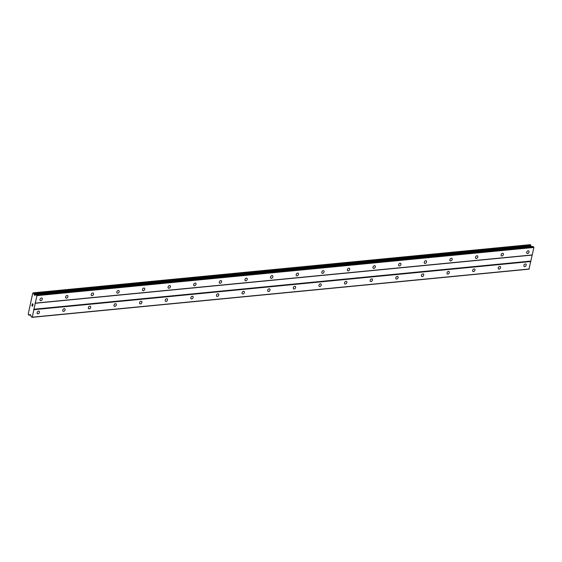 <?xml version="1.0" encoding="UTF-8"?>
<svg xmlns="http://www.w3.org/2000/svg" width="562" height="562" viewBox="0 0 562 562"><rect width="100%" height="100%" fill="white"/><g stroke="black" fill="none" stroke-linecap="round" stroke-linejoin="round"><path stroke-width="0.84" d="M527.577 253.483A1.475 1.033 -55.8 0 1 527.044 253.357A1.475 1.033 -55.8 0 1 526.833 251.888A1.475 1.033 -55.8 0 1 528.161 250.785A1.475 1.033 -55.8 0 1 528.702 250.912A1.475 1.033 -55.8 0 1 528.905 252.373A1.475 1.033 -55.8 0 1 527.577 253.483M501.964 255.963A1.475 1.033 -55.8 0 1 501.423 255.836A1.475 1.033 -55.8 0 1 501.213 254.375A1.475 1.033 -55.8 0 1 502.547 253.272A1.475 1.033 -55.8 0 1 503.081 253.399A1.475 1.033 -55.8 0 1 503.292 254.86A1.475 1.033 -55.8 0 1 501.964 255.963M476.344 258.45A1.475 1.033 -55.8 0 1 475.803 258.323A1.475 1.033 -55.8 0 1 475.6 256.862A1.475 1.033 -55.8 0 1 476.927 255.752A1.475 1.033 -55.8 0 1 477.468 255.879A1.475 1.033 -55.8 0 1 477.672 257.34A1.475 1.033 -55.8 0 1 476.344 258.45M450.724 260.93A1.475 1.033 -55.8 0 1 450.19 260.803A1.475 1.033 -55.8 0 1 449.979 259.342A1.475 1.033 -55.8 0 1 451.307 258.239A1.475 1.033 -55.8 0 1 451.848 258.365A1.475 1.033 -55.8 0 1 452.059 259.827A1.475 1.033 -55.8 0 1 450.724 260.93M425.111 263.416A1.475 1.033 -55.8 0 1 424.57 263.29A1.475 1.033 -55.8 0 1 424.359 261.829A1.475 1.033 -55.8 0 1 425.694 260.719A1.475 1.033 -55.8 0 1 426.228 260.845A1.475 1.033 -55.8 0 1 426.439 262.306A1.475 1.033 -55.8 0 1 425.111 263.416M399.491 265.896A1.475 1.033 -55.8 0 1 398.95 265.77A1.475 1.033 -55.8 0 1 398.746 264.309A1.475 1.033 -55.8 0 1 400.074 263.206A1.475 1.033 -55.8 0 1 400.615 263.332A1.475 1.033 -55.8 0 1 400.818 264.793A1.475 1.033 -55.8 0 1 399.491 265.896M373.871 268.383A1.475 1.033 -55.8 0 1 373.337 268.257A1.475 1.033 -55.8 0 1 373.126 266.795A1.475 1.033 -55.8 0 1 374.454 265.685A1.475 1.033 -55.8 0 1 374.994 265.812A1.475 1.033 -55.8 0 1 375.205 267.28A1.475 1.033 -55.8 0 1 373.871 268.383M348.257 270.863A1.475 1.033 -55.8 0 1 347.716 270.736A1.475 1.033 -55.8 0 1 347.513 269.275A1.475 1.033 -55.8 0 1 348.84 268.172A1.475 1.033 -55.8 0 1 349.374 268.299A1.475 1.033 -55.8 0 1 349.585 269.76A1.475 1.033 -55.8 0 1 348.257 270.863M322.637 273.35A1.475 1.033 -55.8 0 1 322.096 273.223A1.475 1.033 -55.8 0 1 321.893 271.762A1.475 1.033 -55.8 0 1 323.22 270.659A1.475 1.033 -55.8 0 1 323.761 270.779A1.475 1.033 -55.8 0 1 323.965 272.247A1.475 1.033 -55.8 0 1 322.637 273.35M297.017 275.83A1.475 1.033 -55.8 0 1 296.483 275.71A1.475 1.033 -55.8 0 1 296.272 274.242A1.475 1.033 -55.8 0 1 297.6 273.139A1.475 1.033 -55.8 0 1 298.141 273.265A1.475 1.033 -55.8 0 1 298.352 274.727A1.475 1.033 -55.8 0 1 297.017 275.83M271.404 278.316A1.475 1.033 -55.8 0 1 270.863 278.19A1.475 1.033 -55.8 0 1 270.659 276.729A1.475 1.033 -55.8 0 1 271.987 275.626A1.475 1.033 -55.8 0 1 272.521 275.745A1.475 1.033 -55.8 0 1 272.732 277.214A1.475 1.033 -55.8 0 1 271.404 278.316M245.784 280.803A1.475 1.033 -55.8 0 1 245.243 280.677A1.475 1.033 -55.8 0 1 245.039 279.209A1.475 1.033 -55.8 0 1 246.367 278.106A1.475 1.033 -55.8 0 1 246.908 278.232A1.475 1.033 -55.8 0 1 247.111 279.693A1.475 1.033 -55.8 0 1 245.784 280.803M220.171 283.283A1.475 1.033 -55.8 0 1 219.63 283.157A1.475 1.033 -55.8 0 1 219.419 281.695A1.475 1.033 -55.8 0 1 220.747 280.593A1.475 1.033 -55.8 0 1 221.287 280.719A1.475 1.033 -55.8 0 1 221.498 282.18A1.475 1.033 -55.8 0 1 220.171 283.283M194.55 285.77A1.475 1.033 -55.8 0 1 194.009 285.644A1.475 1.033 -55.8 0 1 193.806 284.182A1.475 1.033 -55.8 0 1 195.133 283.072A1.475 1.033 -55.8 0 1 195.667 283.199A1.475 1.033 -55.8 0 1 195.878 284.66A1.475 1.033 -55.8 0 1 194.55 285.77M168.93 288.25A1.475 1.033 -55.8 0 1 168.396 288.123A1.475 1.033 -55.8 0 1 168.186 286.662A1.475 1.033 -55.8 0 1 169.513 285.559A1.475 1.033 -55.8 0 1 170.054 285.686A1.475 1.033 -55.8 0 1 170.258 287.147A1.475 1.033 -55.8 0 1 168.93 288.25M143.317 290.737A1.475 1.033 -55.8 0 1 142.776 290.61A1.475 1.033 -55.8 0 1 142.565 289.149A1.475 1.033 -55.8 0 1 143.893 288.039A1.475 1.033 -55.8 0 1 144.434 288.166A1.475 1.033 -55.8 0 1 144.645 289.627A1.475 1.033 -55.8 0 1 143.317 290.737M117.697 293.216A1.475 1.033 -55.8 0 1 117.156 293.09A1.475 1.033 -55.8 0 1 116.952 291.629A1.475 1.033 -55.8 0 1 118.28 290.526A1.475 1.033 -55.8 0 1 118.821 290.652A1.475 1.033 -55.8 0 1 119.025 292.114A1.475 1.033 -55.8 0 1 117.697 293.216M92.077 295.703A1.475 1.033 -55.8 0 1 91.543 295.577A1.475 1.033 -55.8 0 1 91.332 294.116A1.475 1.033 -55.8 0 1 92.66 293.006A1.475 1.033 -55.8 0 1 93.201 293.132A1.475 1.033 -55.8 0 1 93.404 294.6A1.475 1.033 -55.8 0 1 92.077 295.703M66.464 298.183A1.475 1.033 -55.8 0 1 65.923 298.064A1.475 1.033 -55.8 0 1 65.712 296.596A1.475 1.033 -55.8 0 1 67.047 295.493A1.475 1.033 -55.8 0 1 67.581 295.619A1.475 1.033 -55.8 0 1 67.791 297.08A1.475 1.033 -55.8 0 1 66.464 298.183M40.843 300.67A1.475 1.033 -55.8 0 1 40.302 300.544A1.475 1.033 -55.8 0 1 40.099 299.082A1.475 1.033 -55.8 0 1 41.426 297.979A1.475 1.033 -55.8 0 1 41.967 298.099A1.475 1.033 -55.8 0 1 42.171 299.567A1.475 1.033 -55.8 0 1 40.843 300.67M524.732 266.648A1.475 1.033 -55.8 0 1 524.191 266.521A1.475 1.033 -55.8 0 1 523.988 265.06A1.475 1.033 -55.8 0 1 525.315 263.95A1.475 1.033 -55.8 0 1 525.856 264.077A1.475 1.033 -55.8 0 1 526.06 265.545A1.475 1.033 -55.8 0 1 524.732 266.648M499.112 269.128A1.475 1.033 -55.8 0 1 498.578 269.008A1.475 1.033 -55.8 0 1 498.368 267.54A1.475 1.033 -55.8 0 1 499.695 266.437A1.475 1.033 -55.8 0 1 500.236 266.564A1.475 1.033 -55.8 0 1 500.447 268.025A1.475 1.033 -55.8 0 1 499.112 269.128M473.499 271.615A1.475 1.033 -55.8 0 1 472.958 271.488A1.475 1.033 -55.8 0 1 472.747 270.027A1.475 1.033 -55.8 0 1 474.082 268.924A1.475 1.033 -55.8 0 1 474.616 269.043A1.475 1.033 -55.8 0 1 474.827 270.512A1.475 1.033 -55.8 0 1 473.499 271.615M447.879 274.101A1.475 1.033 -55.8 0 1 447.338 273.975A1.475 1.033 -55.8 0 1 447.134 272.507A1.475 1.033 -55.8 0 1 448.462 271.404A1.475 1.033 -55.8 0 1 449.003 271.53A1.475 1.033 -55.8 0 1 449.207 272.992A1.475 1.033 -55.8 0 1 447.879 274.101M422.259 276.581A1.475 1.033 -55.8 0 1 421.725 276.455A1.475 1.033 -55.8 0 1 421.514 274.994A1.475 1.033 -55.8 0 1 422.842 273.891A1.475 1.033 -55.8 0 1 423.383 274.017A1.475 1.033 -55.8 0 1 423.593 275.478A1.475 1.033 -55.8 0 1 422.259 276.581M396.646 279.068A1.475 1.033 -55.8 0 1 396.105 278.942A1.475 1.033 -55.8 0 1 395.901 277.48A1.475 1.033 -55.8 0 1 397.229 276.371A1.475 1.033 -55.8 0 1 397.763 276.497A1.475 1.033 -55.8 0 1 397.973 277.958A1.475 1.033 -55.8 0 1 396.646 279.068M371.025 281.548A1.475 1.033 -55.8 0 1 370.484 281.422A1.475 1.033 -55.8 0 1 370.281 279.96A1.475 1.033 -55.8 0 1 371.608 278.857A1.475 1.033 -55.8 0 1 372.149 278.984A1.475 1.033 -55.8 0 1 372.353 280.445A1.475 1.033 -55.8 0 1 371.025 281.548M345.412 284.035A1.475 1.033 -55.8 0 1 344.871 283.908A1.475 1.033 -55.8 0 1 344.661 282.447A1.475 1.033 -55.8 0 1 345.988 281.337A1.475 1.033 -55.8 0 1 346.529 281.464A1.475 1.033 -55.8 0 1 346.74 282.925A1.475 1.033 -55.8 0 1 345.412 284.035M319.792 286.515A1.475 1.033 -55.8 0 1 319.251 286.388A1.475 1.033 -55.8 0 1 319.047 284.927A1.475 1.033 -55.8 0 1 320.375 283.824A1.475 1.033 -55.8 0 1 320.909 283.95A1.475 1.033 -55.8 0 1 321.12 285.412A1.475 1.033 -55.8 0 1 319.792 286.515M294.172 289.001A1.475 1.033 -55.8 0 1 293.638 288.875A1.475 1.033 -55.8 0 1 293.427 287.414A1.475 1.033 -55.8 0 1 294.755 286.304A1.475 1.033 -55.8 0 1 295.296 286.43A1.475 1.033 -55.8 0 1 295.5 287.899A1.475 1.033 -55.8 0 1 294.172 289.001M268.559 291.481A1.475 1.033 -55.8 0 1 268.018 291.362A1.475 1.033 -55.8 0 1 267.807 289.894A1.475 1.033 -55.8 0 1 269.135 288.791A1.475 1.033 -55.8 0 1 269.676 288.917A1.475 1.033 -55.8 0 1 269.886 290.378A1.475 1.033 -55.8 0 1 268.559 291.481M242.939 293.968A1.475 1.033 -55.8 0 1 242.398 293.842A1.475 1.033 -55.8 0 1 242.194 292.38A1.475 1.033 -55.8 0 1 243.522 291.278A1.475 1.033 -55.8 0 1 244.063 291.397A1.475 1.033 -55.8 0 1 244.266 292.865A1.475 1.033 -55.8 0 1 242.939 293.968M217.318 296.448A1.475 1.033 -55.8 0 1 216.784 296.329A1.475 1.033 -55.8 0 1 216.574 294.86A1.475 1.033 -55.8 0 1 217.901 293.757A1.475 1.033 -55.8 0 1 218.442 293.884A1.475 1.033 -55.8 0 1 218.646 295.345A1.475 1.033 -55.8 0 1 217.318 296.448M191.705 298.935A1.475 1.033 -55.8 0 1 191.164 298.808A1.475 1.033 -55.8 0 1 190.954 297.347A1.475 1.033 -55.8 0 1 192.288 296.244A1.475 1.033 -55.8 0 1 192.822 296.371A1.475 1.033 -55.8 0 1 193.033 297.832A1.475 1.033 -55.8 0 1 191.705 298.935M166.085 301.422A1.475 1.033 -55.8 0 1 165.544 301.295A1.475 1.033 -55.8 0 1 165.34 299.827A1.475 1.033 -55.8 0 1 166.668 298.724A1.475 1.033 -55.8 0 1 167.209 298.851A1.475 1.033 -55.8 0 1 167.413 300.312A1.475 1.033 -55.8 0 1 166.085 301.422M140.465 303.901A1.475 1.033 -55.8 0 1 139.931 303.775A1.475 1.033 -55.8 0 1 139.72 302.314A1.475 1.033 -55.8 0 1 141.048 301.211A1.475 1.033 -55.8 0 1 141.589 301.337A1.475 1.033 -55.8 0 1 141.8 302.799A1.475 1.033 -55.8 0 1 140.465 303.901M114.852 306.388A1.475 1.033 -55.8 0 1 114.311 306.262A1.475 1.033 -55.8 0 1 114.1 304.801A1.475 1.033 -55.8 0 1 115.435 303.691A1.475 1.033 -55.8 0 1 115.969 303.817A1.475 1.033 -55.8 0 1 116.179 305.278A1.475 1.033 -55.8 0 1 114.852 306.388M89.232 308.868A1.475 1.033 -55.8 0 1 88.691 308.742A1.475 1.033 -55.8 0 1 88.487 307.281A1.475 1.033 -55.8 0 1 89.815 306.178A1.475 1.033 -55.8 0 1 90.356 306.304A1.475 1.033 -55.8 0 1 90.559 307.765A1.475 1.033 -55.8 0 1 89.232 308.868M63.611 311.355A1.475 1.033 -55.8 0 1 63.077 311.229A1.475 1.033 -55.8 0 1 62.867 309.767A1.475 1.033 -55.8 0 1 64.194 308.657A1.475 1.033 -55.8 0 1 64.735 308.784A1.475 1.033 -55.8 0 1 64.946 310.252A1.475 1.033 -55.8 0 1 63.611 311.355M37.998 313.835A1.475 1.033 -55.8 0 1 37.457 313.708A1.475 1.033 -55.8 0 1 37.254 312.247A1.475 1.033 -55.8 0 1 38.581 311.144A1.475 1.033 -55.8 0 1 39.115 311.271A1.475 1.033 -55.8 0 1 39.326 312.732A1.475 1.033 -55.8 0 1 37.998 313.835M31.893 305.58L32.231 305.812L31.985 304.885M32.231 305.812L32.308 305.447L32.231 305.812M32.308 305.447L32.287 305.847M32.624 306.079L32.765 305.412L32.624 306.079M32.765 305.412L32.659 306.199L31.823 305.63L32.659 306.199M32.308 304.513L32.259 303.916M32.322 303.733L32.687 304.19M32.898 304.794L33.053 304.091L32.905 304.794M33.053 304.091L32.919 305.011L32.315 303.824L32.919 305.011M36.01 294.671L34.893 295.289A0.653 0.407 84.5 0 1 34.577 295.275L34.458 295.19A0.653 0.407 84.5 0 1 34.219 294.832L33.931 293.947A0.745 0.464 84.5 0 1 33.706 293.252L33.2 292.914A0.745 0.464 84.5 0 1 32.736 293.181L28.226 314.039A0.745 0.464 84.5 0 1 28.472 314.79L28.971 315.134A0.745 0.464 84.5 0 1 29.407 314.889L29.948 314.572A0.653 0.407 84.5 0 1 30.264 314.587L30.383 314.671A0.653 0.407 84.5 0 1 30.622 315.029L31.226 316.813L32.259 317.179L36.916 295.633L36.01 294.671L532.994 246.486L35.975 294.657M31.999 317.347L528.982 269.163L533.9 247.449L532.994 246.486M531.195 246.627L530.914 245.77A0.745 0.464 84.5 0 1 530.69 245.067L530.212 244.681M35.301 303.115L532.284 254.93M35.041 303.276L532.024 255.092M36.916 295.633L533.9 247.449M36.79 295.198L533.774 247.013M34.001 294.095L530.985 245.917M33.931 293.947L530.914 245.77M29.484 314.882L30.503 314.783M29.512 314.861L30.488 314.762M32.259 317.179L529.242 268.994M33.875 309.697L530.858 261.513M33.748 309.262L530.732 261.077M34.577 295.275L34.97 295.24M34.458 295.19L35.139 295.127M34.219 294.832L35.842 294.671M33.706 293.252L530.69 245.067M33.622 293.048L530.605 244.863M33.341 292.858L530.324 244.674M28.943 315.177L30.615 315.015M28.971 315.134L30.608 314.98M35.919 294.643L532.895 246.458M33.284 292.837L530.268 244.653M28.887 315.205L30.622 315.036M29.449 314.896L30.51 314.79"/></g></svg>
